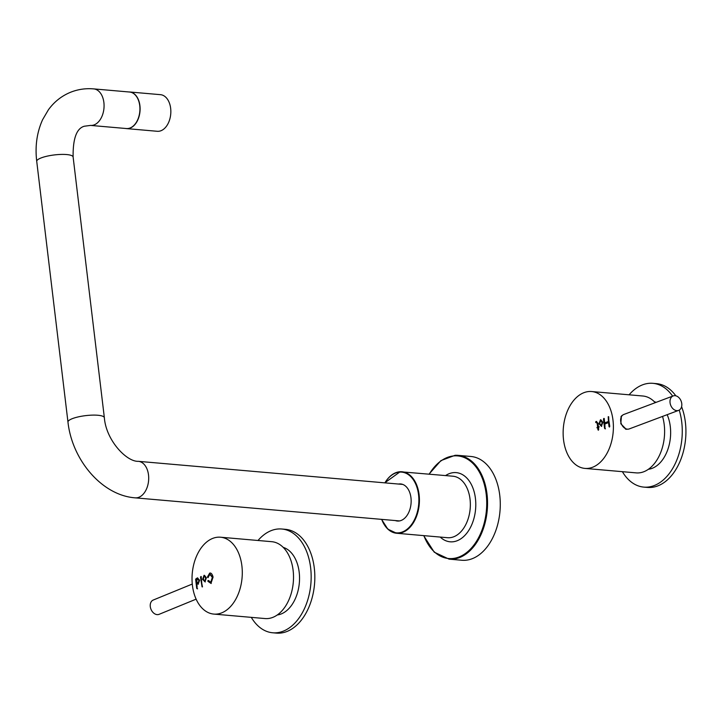 <?xml version="1.0" encoding="UTF-8"?>
<svg xmlns="http://www.w3.org/2000/svg" width="722" height="722" viewBox="0 0 722 722"><rect width="100%" height="100%" fill="white"/><g stroke="black" fill="none" stroke-linecap="round" stroke-linejoin="round"><path stroke-width="1.08" d="M93.734 88.896L129.59 92.028A18.33 11.877 95 0 1 139.743 105.656A18.33 11.877 95 0 1 126.395 128.543L90.539 125.411L84.339 126.224C76.595 128.363 72.85 138.615 73.121 157.008A18.33 4.287 -6.8 0 0 60.937 154.427A18.33 4.287 -6.8 0 0 41.019 157.974A18.33 4.287 -6.8 0 0 36.732 161.367C34.936 146.286 36.885 132.406 42.58 119.735L48.419 109.762C54.321 101.667 61.812 95.791 70.9 92.127C78.202 89.284 85.81 88.21 93.734 88.896A18.33 11.877 95 0 1 103.887 102.524A18.33 11.877 95 0 1 94.257 124.843A18.33 11.877 95 0 1 90.539 125.411M402.741 484.417A18.33 11.877 -85 0 0 402.524 484.399L138.353 461.331A18.33 11.877 -85 0 1 148.515 474.959A18.33 11.877 -85 0 1 138.886 497.277A18.33 11.877 -85 0 1 135.167 497.846L399.329 520.914A18.33 11.877 -85 0 0 399.555 520.923M128.877 91.965A18.375 11.913 95 0 1 129.734 91.992A18.375 11.913 95 0 1 140.104 108.48A18.375 11.913 95 0 1 130.258 128.038A18.375 11.913 95 0 1 126.54 128.606A18.375 11.913 95 0 1 125.682 128.48M129.734 91.992L160.474 94.672A18.375 11.913 95 0 1 170.843 111.161A18.375 11.913 95 0 1 160.988 130.727A18.375 11.913 95 0 1 157.27 131.287L126.54 128.606M455.104 455.311A52.083 33.753 95 0 1 458.145 455.365L470.879 456.475A52.083 33.753 95 0 1 500.147 508.965A52.083 33.753 95 0 1 464.86 560.308A52.083 33.753 95 0 1 461.818 560.254L449.084 559.144A52.083 33.753 95 0 0 452.125 559.198A52.083 33.753 95 0 0 487.413 507.855A52.083 33.753 95 0 0 458.145 455.365L455.059 455.311L440.898 460.627L429.03 474.128M401.585 484.083A18.619 12.066 -85 0 0 401.459 484.092A18.619 12.066 -85 0 0 400.412 484.209M397.217 520.724A18.619 12.066 -85 0 0 398.363 521.058M398.508 484.047A18.619 12.066 95 0 1 399.555 483.921A18.619 12.066 95 0 1 400.647 483.939A18.619 12.066 95 0 1 411.107 502.702A18.619 12.066 95 0 1 398.49 521.049A18.619 12.066 95 0 1 397.407 521.031A18.619 12.066 95 0 1 395.322 520.562M629.106 394.808A52.083 33.753 95 0 1 652.868 383.328A52.083 33.753 95 0 1 672.624 396.143M652.868 383.328L656.524 383.644A52.083 33.753 95 0 1 675.819 395.809M681.586 406.666A52.083 33.753 95 0 1 680.07 461.322A52.083 33.753 95 0 1 647.472 487.422L643.807 487.106A52.083 33.753 95 0 1 622.391 471.683M679.221 410.096A52.083 33.753 95 0 1 675.584 462.883A52.083 33.753 95 0 1 643.807 487.106M667.155 414.681A34.241 22.192 95 0 1 652.868 468.036A34.241 22.192 95 0 1 648.401 469.273M654.303 401.685A34.241 22.192 95 0 1 656.09 402.353M673.193 395.936L623.835 414.464A7.716 5.614 69.4 0 0 622.454 415.321A7.716 5.614 69.4 0 0 623.077 426.702A7.716 5.614 69.4 0 0 627.653 429.175A7.716 5.614 69.4 0 0 629.259 428.913L678.617 410.385A7.716 5.614 69.4 0 0 679.375 398.138A7.716 5.614 69.4 0 0 673.193 395.936A7.716 5.614 69.4 0 0 672.435 408.174A7.716 5.614 69.4 0 0 678.617 410.385M192.278 584.053L153.226 600.045A7.716 5.577 67.7 0 0 152.766 612.175A7.716 5.577 67.7 0 0 159.084 614.332L196.131 599.152M277.302 614.954A34.241 22.192 -85 0 0 280.596 614.178A34.241 22.192 -85 0 0 299.504 580.298A34.241 22.192 -85 0 0 283.204 547.366M251.292 617.355A52.083 33.753 -85 0 0 272.708 632.779A52.083 33.753 -85 0 0 309.693 592.166A52.083 33.753 -85 0 0 281.77 529.009A52.083 33.753 -85 0 0 258.007 540.489M272.708 632.779L276.364 633.104A52.083 33.753 -85 0 0 313.357 592.482A52.083 33.753 -85 0 0 285.425 529.325L281.77 529.009M623.023 414.879L621.425 416.025L620.812 423.769L626.209 429.292L628.357 429.139M592.437 467.324A38.582 25.008 95 0 1 584.91 468.407A38.582 25.008 95 0 1 563.133 433.579A38.582 25.008 95 0 1 584.089 392.615A38.582 25.008 95 0 1 591.616 391.532A38.582 25.008 95 0 1 613.393 426.368A38.582 25.008 95 0 1 592.437 467.324M662.534 416.413A38.582 25.008 95 0 1 643.654 471.8A38.582 25.008 95 0 1 636.127 472.874L584.91 468.407M591.616 391.532L642.842 396.008A38.582 25.008 95 0 1 655.242 402.677M596.489 422.578L597.184 423.372L597.608 426.892L596.895 427.758L597.735 428.011L597.951 429.807L598.394 430.222L598.691 429.518L598.484 427.722L599.17 426.864L598.348 426.603L597.924 423.074L595.93 421.522L596.002 422.659L597.04 422.614L597.626 423.408L597.78 428.209M596.706 421.422L595.623 422.144L596.002 422.659M597.735 428.011L598.394 430.222M605.027 428.787L604.846 424.022L608.547 422.569L609.025 426.63L609.467 427.045L609.774 426.341L608.231 416.693L608.411 421.458L604.711 422.911L604.224 418.85L603.791 418.435L603.484 419.139L604.585 428.372L605.46 428.823M608.547 422.569L609.467 427.045M600.451 419.78L599.043 423.823L601.417 426.314L602.834 422.271L600.894 419.816L599.477 423.859L601.688 426.422M601.552 425.267L601.625 425.267C602.816 423.245 602.644 421.783 601.119 420.899L600.767 420.872M600.722 420.863L600.686 420.863C599.495 422.884 599.666 424.346 601.191 425.231L601.191 425.231C602.374 423.209 602.202 421.747 600.686 420.863L601.119 420.899M604.233 418.471L605.027 428.417M608.673 416.729L608.854 421.495L604.711 422.911M596.056 422.18L596.444 422.695M599.043 426.54L598.348 426.603M212.448 538.504A38.582 25.008 -85 0 0 192.034 579.676A38.582 25.008 -85 0 0 213.802 614.088A38.582 25.008 -85 0 0 221.871 612.798A38.582 25.008 -85 0 0 242.285 571.625A38.582 25.008 -85 0 0 220.517 537.213A38.582 25.008 -85 0 0 212.448 538.504M213.802 614.088L265.028 618.555A38.582 25.008 -85 0 0 273.096 617.265A38.582 25.008 -85 0 0 293.511 576.102A38.582 25.008 -85 0 0 271.743 541.69L220.517 537.213M197.151 588.782L196.944 583.728L198.18 584.071L199.624 580.235L197.44 577.889L195.617 579.17L196.718 588.367L197.593 588.818M197.693 577.889L196.393 579.161M200.517 577.239L202.052 586.851L201.257 576.95L200.824 576.535L200.517 577.239L202.494 586.896M209.777 574.234L212.34 577.392L210.725 582.311L208.532 580.623L208.017 580.497L207.891 581.3L210.959 583.394L213.08 577.104C212.259 574.08 211.131 572.736 209.714 573.078L207.503 576.878L207.755 577.573L208.225 577.131L209.949 574.243M209.994 573.078L207.945 576.914L208.198 577.609M208.532 580.623L208.017 580.497L208.333 581.345L211.221 583.502M210.21 574.27L212.773 577.438L211.023 582.329M207.882 577.582L208.225 577.131M204.037 575.308L202.62 579.351L204.994 581.851L206.411 577.799L204.47 575.344L203.062 579.396L205.274 581.95M205.129 580.795L205.21 580.804C206.393 578.773 206.221 577.32 204.705 576.436L204.344 576.4M205.21 580.804L204.768 580.759C205.95 578.737 205.788 577.284 204.263 576.391L204.705 576.436M204.299 576.4L204.263 576.391C203.081 578.421 203.252 579.874 204.768 580.759L205.174 580.795M208.974 580.659L208.45 580.533M201.267 576.58L200.96 577.284M196.366 578.502L197.151 588.403M198.46 584.17L196.944 583.728M198.388 583.015L198.397 583.015C199.606 581.147 199.452 579.829 197.945 579.08L197.666 579.053M197.512 579.044C196.492 580.849 196.646 582.158 197.963 582.979L197.963 582.979C199.164 581.102 199.01 579.793 197.512 579.044L197.945 579.08M135.167 497.846C101.603 495.364 71.992 459.571 67.967 422.072A18.33 4.287 -6.8 0 1 72.263 418.679A18.33 4.287 -6.8 0 1 92.181 415.132A18.33 4.287 -6.8 0 1 104.356 417.713L73.121 157.008M381.703 519.371A30.477 19.756 -85 0 0 398.156 532.881A30.477 19.756 -85 0 0 418.859 501.474A30.477 19.756 -85 0 0 399.898 472.089A30.477 19.756 -85 0 0 384.889 482.856A30.866 20.008 95 0 1 400.132 471.737M400.196 471.737A30.866 20.008 95 0 1 402.001 471.764A30.866 20.008 95 0 1 419.347 502.873A30.866 20.008 95 0 1 398.436 533.296A30.866 20.008 95 0 1 396.631 533.26A30.866 20.008 95 0 1 381.685 519.371M384.763 482.847L400.168 471.737L452.929 476.213A30.866 20.008 95 0 1 470.275 507.313A30.866 20.008 95 0 1 449.364 537.737A30.866 20.008 95 0 1 447.559 537.709L396.631 533.26L387.849 529.163L381.568 519.362M445.591 475.572A34.719 22.508 95 0 1 454.165 472.585A34.719 22.508 95 0 1 475.771 506.059A34.719 22.508 95 0 1 452.18 541.843A34.719 22.508 95 0 1 440.221 537.069M429.238 474.146A51.506 33.383 95 0 1 454.643 455.853A51.506 33.383 95 0 1 486.7 505.499A51.506 33.383 95 0 1 451.701 558.584A51.506 33.383 95 0 1 423.868 535.643M67.967 422.072L36.732 161.367M423.661 535.625L434.256 552.195L449.084 559.144M138.353 461.331C126.666 461.918 106.071 440.402 104.356 417.713M625.478 429.121L627.653 429.175M620.956 416.702L622.454 415.321"/></g></svg>
